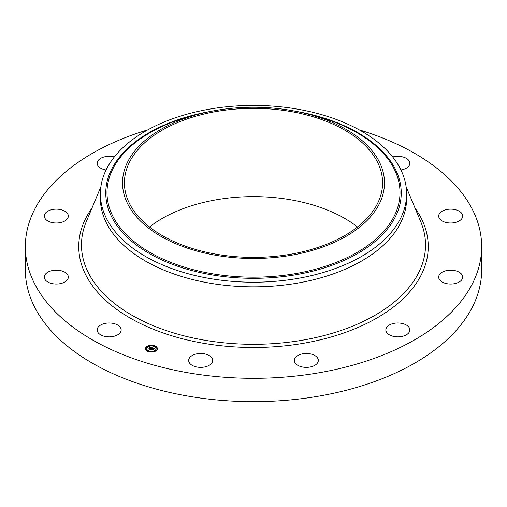 <?xml version="1.0" encoding="UTF-8"?>
<svg xmlns="http://www.w3.org/2000/svg" width="507" height="507" viewBox="0 0 507 507"><rect width="100%" height="100%" fill="white"/><g stroke="black" fill="none" stroke-linecap="round" stroke-linejoin="round"><path stroke-width="0.76" d="M120.679 327.978A12.01 6.933 180 0 1 121.16 329.93A12.01 6.933 180 0 1 110.862 336.794A12.01 6.933 180 0 1 97.636 331.882A12.01 6.933 180 0 1 97.148 329.93A12.01 6.933 180 0 1 107.446 323.067A12.01 6.933 180 0 1 120.679 327.978M359.203 129.862A228.15 131.719 180 0 1 481.65 246.592L481.65 269.927A228.15 131.719 180 0 1 317.731 396.322A228.15 131.719 180 0 1 25.35 269.927L25.35 246.592A228.15 131.719 180 0 1 147.797 129.862M481.65 246.592A228.15 131.719 180 0 1 317.731 372.987A228.15 131.719 180 0 1 25.35 246.592M406.601 193.807L406.601 198.44A153.101 88.389 180 0 1 296.601 283.255A153.101 88.389 180 0 1 100.399 198.44L100.399 193.807A153.101 88.389 180 0 1 106.59 168.92A153.101 88.389 180 0 1 210.399 108.986A153.101 88.389 180 0 1 406.601 193.807A153.101 88.389 180 0 1 400.41 218.688A153.101 88.389 180 0 1 296.601 278.622A153.101 88.389 180 0 1 100.399 193.807M379.179 204.156A130.977 75.619 180 0 1 216.622 255.42A130.977 75.619 180 0 1 127.821 161.575A130.977 75.619 180 0 1 202.635 113.181A130.977 75.619 180 0 1 304.365 113.181A130.977 75.619 180 0 1 379.179 204.156M217.154 111.35A129.082 74.529 180 0 1 382.582 182.862A129.082 74.529 180 0 1 289.846 254.375A129.082 74.529 180 0 1 124.418 182.862A129.082 74.529 180 0 1 217.154 111.35M149.495 227.009A129.082 74.529 180 0 1 217.154 199.644A129.082 74.529 180 0 1 357.505 227.009M439.011 214.455A12.01 6.933 180 0 1 452.105 209.207A12.01 6.933 180 0 1 462.688 216.09A12.01 6.933 180 0 1 462.346 217.725A12.01 6.933 180 0 1 449.253 222.972A12.01 6.933 180 0 1 438.669 216.09A12.01 6.933 180 0 1 439.011 214.455M65.01 220.875A12.01 6.933 180 0 1 51.86 222.522A12.01 6.933 180 0 1 44.312 216.09A12.01 6.933 180 0 1 47.633 211.305A12.01 6.933 180 0 1 60.783 209.651A12.01 6.933 180 0 1 68.331 216.09A12.01 6.933 180 0 1 65.01 220.875M441.99 272.31A12.01 6.933 180 0 1 455.14 270.662A12.01 6.933 180 0 1 462.688 277.095A12.01 6.933 180 0 1 459.367 281.879A12.01 6.933 180 0 1 446.217 283.533A12.01 6.933 180 0 1 438.669 277.095A12.01 6.933 180 0 1 441.99 272.31M106.077 169.959A12.01 6.933 180 0 1 97.148 163.254A12.01 6.933 180 0 1 105.773 156.606A12.01 6.933 180 0 1 114.309 156.993M394.465 323.276A12.01 6.933 180 0 1 409.852 329.93A12.01 6.933 180 0 1 401.227 336.578A12.01 6.933 180 0 1 385.84 329.93A12.01 6.933 180 0 1 394.465 323.276M309.169 353.696A12.01 6.933 180 0 1 318.339 360.433A12.01 6.933 180 0 1 303.503 367.169A12.01 6.933 180 0 1 294.326 360.433A12.01 6.933 180 0 1 309.169 353.696M208.954 355.413A12.01 6.933 180 0 1 212.674 360.433A12.01 6.933 180 0 1 205.392 366.808A12.01 6.933 180 0 1 192.381 365.452A12.01 6.933 180 0 1 188.661 360.433A12.01 6.933 180 0 1 195.943 354.057A12.01 6.933 180 0 1 208.954 355.413M392.691 156.993A12.01 6.933 180 0 1 409.364 161.302A12.01 6.933 180 0 1 409.852 163.254A12.01 6.933 180 0 1 400.923 169.959M67.989 278.73A12.01 6.933 180 0 1 54.895 283.977A12.01 6.933 180 0 1 44.312 277.095A12.01 6.933 180 0 1 44.654 275.459A12.01 6.933 180 0 1 57.747 270.212A12.01 6.933 180 0 1 68.331 277.095A12.01 6.933 180 0 1 67.989 278.73M156.581 350.375A5.945 3.429 180 0 1 149.895 351.972A5.945 3.429 180 0 1 145.49 348.658A5.945 3.429 180 0 1 146.282 346.94A5.945 3.429 180 0 1 152.968 345.343A5.945 3.429 180 0 1 157.379 348.658A5.945 3.429 180 0 1 156.581 350.375M155.491 350.007A4.683 2.706 180 0 1 150.218 351.269A4.683 2.706 180 0 1 146.751 348.658A4.683 2.706 180 0 1 147.379 347.308A4.683 2.706 180 0 1 152.645 346.047A4.683 2.706 180 0 1 156.118 348.658A4.683 2.706 180 0 1 155.491 350.007M152.29 347.783L151.606 348.056L151.092 347.517L149.78 349.146L148.754 348.803L150.509 347.46L149.679 347.422L150.611 347.365L149.54 347.396L149.616 346.883L152.29 347.783M152.328 347.916L151.631 348.138L152.328 347.916M151.555 347.878L151.143 347.675L149.945 349.342L148.779 348.905L149.857 349.266L151.105 347.612L151.555 347.808M154.863 348.62L154.109 348.886L153.177 348.195L152.569 348.803L153.241 348.315L154.046 348.759L153.266 348.366L152.759 348.873L153.678 348.886L153.139 349.431L152.461 348.917L151.923 349.836L150.82 349.469L151.352 349.418L151.916 348.86L151.517 348.791L152.011 348.765L151.492 348.689L152.119 348.658L152.531 347.84L154.863 348.62M154.85 348.778L154.128 348.981L154.85 348.778M153.241 349.545L153.76 348.943L153.241 349.545M152.544 349.089L152.1 350.058L150.775 349.57L152.011 349.982L152.525 349.038L153.006 349.241L152.544 349.089M154.401 346.104L153.729 346.002L154.401 346.104M156.346 350.299L155.674 350.191L156.346 350.299M156.878 347.967L156.207 347.865L156.878 347.967M149.09 351.421L148.418 351.313L149.09 351.421M153.12 351.725L152.449 351.624L153.12 351.725M146.517 347.022L147.188 347.124L146.517 347.022M149.749 345.59L150.421 345.698L149.749 345.59M145.991 349.348L146.662 349.45L145.991 349.348M152.011 348.924L152.664 348.106M151.916 349.108L152.011 348.765M151.409 349.659L151.904 348.81M152.664 348.176L153.063 348.309M150.611 347.504L150.978 347.625M149.286 348.981L150.509 347.46M157.373 348.803A5.945 3.429 0 0 0 154.451 345.996L154.401 346.192M153.894 345.831A5.945 3.429 0 0 0 150.357 345.578M149.698 345.673A5.945 3.429 0 0 0 146.561 346.991M146.517 347.029A5.945 3.429 0 0 0 146.282 347.238A5.945 3.429 0 0 0 145.496 348.803M146.757 348.803A4.683 2.706 0 0 0 146.751 348.955A4.683 2.706 0 0 0 148.64 351.123M148.976 351.782L149.134 351.313A4.683 2.706 0 0 0 152.449 351.592M153.076 351.484A4.683 2.706 0 0 0 155.491 350.305A4.683 2.706 0 0 0 156.118 348.955A4.683 2.706 0 0 0 156.112 348.803M155.725 350.381L156.308 350.622M156.251 348.056L156.878 348.056M146.517 347.314L147.144 347.314M145.991 349.64L146.612 349.64M406.113 186.753L420.715 221.673A172.019 99.315 180 0 1 301.931 340.279A172.019 99.315 180 0 1 86.285 221.673L100.887 186.753M415.043 208.111A174.757 100.893 180 0 1 302.698 343.404A174.757 100.893 180 0 1 123.562 314.061A174.757 100.893 180 0 1 91.957 208.111M296.329 111.401A147.733 85.29 180 0 1 395.257 217.047A147.733 85.29 0 0 1 211.907 274.876A147.733 85.29 0 0 1 111.743 169.021A147.733 85.29 180 0 1 210.671 111.401M304.365 113.181L310.392 114.645A146.498 84.58 180 0 1 394.072 216.4A146.498 84.58 180 0 1 212.256 273.748A146.498 84.58 180 0 1 112.928 168.774A146.498 84.58 180 0 1 196.608 114.645L202.635 113.181"/></g></svg>
